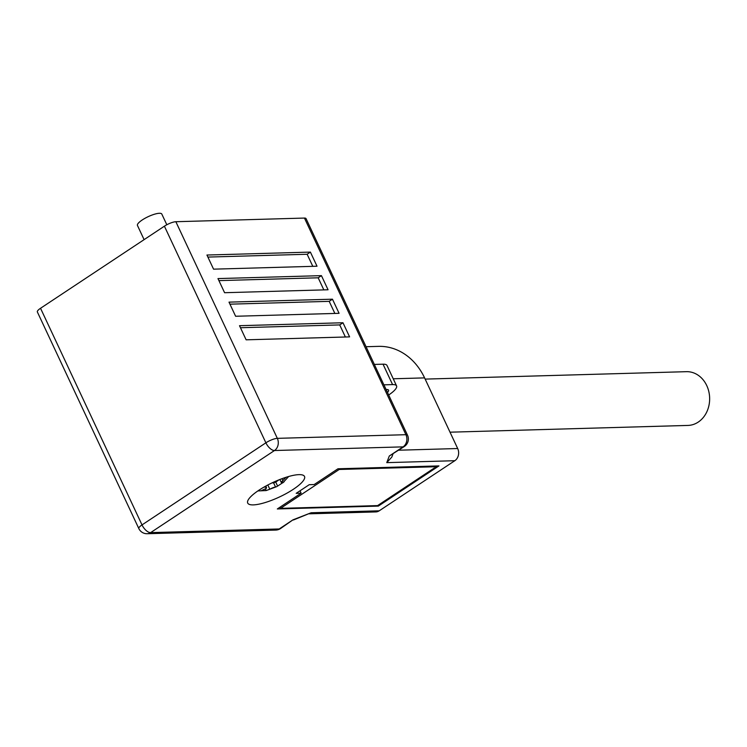 <?xml version="1.0" encoding="UTF-8"?>
<svg xmlns="http://www.w3.org/2000/svg" width="747" height="747" viewBox="0 0 747 747"><rect width="100%" height="100%" fill="white"/><g stroke="black" fill="none" stroke-linecap="round" stroke-linejoin="round"><path stroke-width="1.12" d="M279.985 507.204L280.527 508.362L377.58 505.607L436.257 466.716L339.203 469.471L280.527 508.362M338.858 468.752L339.203 469.471M435.921 465.997L436.257 466.716M425.155 379.102L686.437 371.679A26.883 22.447 88.4 0 1 706.755 385.592A26.883 22.447 88.4 0 1 687.959 425.426L450.021 432.186M281.964 478.687L282.861 480.601L285.727 477.604L284.402 477.828M282.861 480.601L281.666 481.647A4.482 1.139 154.9 0 0 281.292 482.497A4.482 1.139 154.9 0 0 281.32 482.543L284.131 481.787L277.613 486.11L275.708 482.03M273.57 482.805L275.54 487.016L276.932 486.558L266.165 490.564L269.816 489.238L267.828 484.99M275.54 487.016L274.074 487.352A4.482 1.139 154.9 0 0 271.619 488.305L269.816 489.238M266.147 488.463A4.482 1.139 154.9 0 0 266.52 487.614A4.482 1.139 154.9 0 0 266.483 487.567A8.516 2.157 154.9 0 0 266.147 488.463L261.245 490.704L266.165 490.564L265.456 489.042M257.874 490.928L266.165 490.564M144.096 239.638L137.457 225.463A13.437 3.408 -25.1 0 1 145.049 218.264A13.437 3.408 -25.1 0 1 159.41 213.278A13.437 3.408 -25.1 0 1 161.8 214.053L166.814 224.754M298.931 474.644A31.365 7.956 154.9 0 0 265.428 486.288A31.365 7.956 154.9 0 0 247.715 503.067A31.365 7.956 154.9 0 0 253.289 504.888A31.365 7.956 154.9 0 0 286.792 493.244A31.365 7.956 154.9 0 0 304.515 476.455A31.365 7.956 154.9 0 0 298.931 474.644M386.124 389.542A11.205 2.839 -25.1 0 1 386.563 389.514A11.205 2.839 -25.1 0 1 388.552 390.167A11.205 2.839 -25.1 0 1 387.478 392.436M391.802 457.089L386.769 462.636L389.299 456.006L404.351 446.491A8.964 4.37 -123.5 0 1 403.081 446.865A8.964 7.479 88.4 0 0 405.92 434.698L277.333 438.349A8.964 2.278 154.9 0 0 265.885 442.812L142.014 524.908A8.964 2.278 154.9 0 0 138.83 528.568L37.35 311.938A8.964 2.278 -25.1 0 1 40.534 308.278L164.405 226.182A8.964 2.278 -25.1 0 1 175.853 221.719L304.449 218.068L405.92 434.698A8.964 2.278 -25.1 0 1 407.517 435.221L383.986 384.985A8.964 2.278 -25.1 0 0 383.893 384.836L374.331 364.424L383.024 364.181A22.401 5.687 -25.1 0 1 387.011 365.479L396.564 385.891A22.401 5.687 -25.1 0 1 388.673 394.995M378.327 506.092L438.956 465.904L337.961 468.78L314.16 484.551L309.239 484.691L296.195 493.328L301.125 493.188L277.324 508.959L378.327 506.092L377.982 505.346M366.058 346.72L378.524 346.365A60.937 50.889 88.4 0 1 424.585 377.889L457.678 448.527A8.964 7.479 88.4 0 1 454.83 460.703L386.769 462.636M389.299 456.006L403.081 446.865L274.485 450.525L150.623 532.62L279.21 528.96A8.964 7.479 88.4 0 1 275.792 530.071A8.964 8.964 0 0 0 280.48 528.587L292.992 519.828L311.144 512.759L379.205 510.817L454.83 460.703M379.205 510.817A8.964 7.479 88.4 0 1 375.788 511.928L309.277 513.815M349.596 336.878L246.127 339.82L239.507 325.692L342.976 322.751L349.596 336.878M213.558 269.163L206.938 255.035L310.397 252.094L317.017 266.221L213.558 269.163M224.586 292.712L217.965 278.584L321.434 275.643L328.054 289.771L224.586 292.712M235.613 316.261L229.002 302.133L332.462 299.192L339.082 313.32L235.613 316.261M304.449 218.068A8.964 2.278 -25.1 0 1 306.037 218.582L374.359 364.424M383.893 384.836L392.577 384.593A22.401 5.687 -25.1 0 1 396.564 385.891M311.144 512.759L293.44 519.987M301.125 493.188L300.005 490.807M278.948 479.854L276.194 481.806A8.516 2.157 154.9 0 0 273.729 482.758A4.482 1.139 154.9 0 0 276.194 481.806M271.927 482.936L273.729 482.758M264.158 486.997L265.689 487.296L265.26 486.381M266.483 487.567L265.689 487.296M229.955 304.169L329.203 301.349L334.861 313.441M218.927 280.62L318.175 277.8L323.834 289.892M207.89 257.08L307.138 254.26L312.806 266.343M240.469 327.728L339.717 324.917L345.375 337M332.462 299.192L329.203 301.349M321.434 275.643L318.175 277.8M310.397 252.094L307.138 254.26M342.976 322.751L339.717 324.917M281.32 482.543A8.516 2.157 154.9 0 0 281.666 481.647M271.619 488.305A8.516 2.157 154.9 0 0 274.074 487.352M275.792 530.071L147.196 533.722A8.964 7.479 88.4 0 0 150.623 532.62A8.964 4.37 -123.5 0 1 142.014 524.908L40.534 308.278M175.853 221.719L277.333 438.349A8.964 7.479 -91.6 0 1 274.485 450.525A8.964 4.37 56.5 0 1 265.885 442.812L164.405 226.182M383.024 364.181L392.577 384.593M424.585 377.889L393.239 378.776M457.678 448.527L398.749 450.208M292.992 519.828L279.21 528.96A8.964 4.37 -123.5 0 0 280.48 528.587M288.678 476.493L282.861 482.823M138.83 528.568A8.964 8.964 0 0 0 147.196 533.722M404.351 446.491A8.964 8.964 0 0 0 407.517 435.221M391.802 457.099L392.969 454.036M281.292 482.497L279.882 479.481M266.52 487.614L265.801 486.082"/></g></svg>
